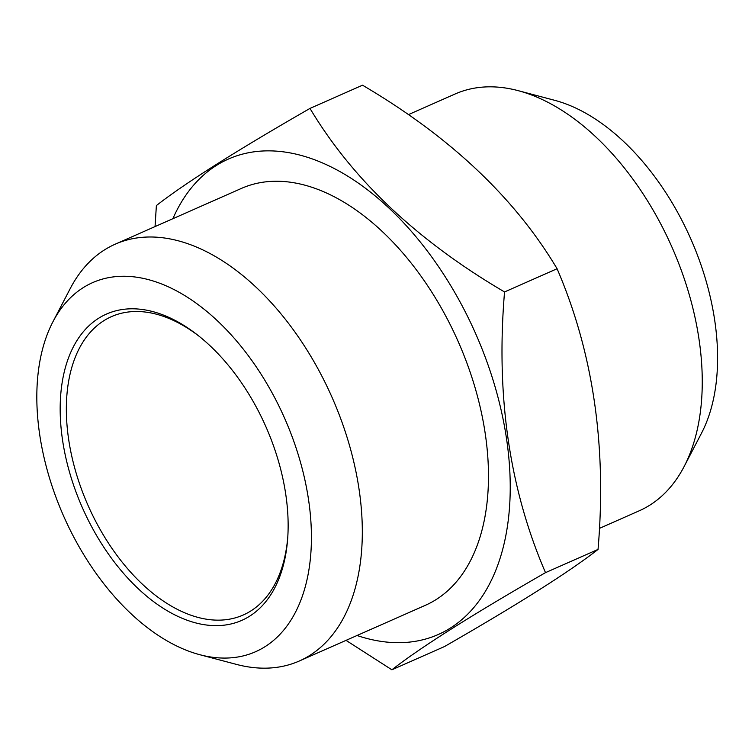 <?xml version="1.0" encoding="UTF-8"?>
<svg xmlns="http://www.w3.org/2000/svg" width="755" height="755" viewBox="0 0 755 755"><rect width="100%" height="100%" fill="white"/><g stroke="black" fill="none" stroke-linecap="round" stroke-linejoin="round"><path stroke-width="1.13" d="M557.086 268.733L504.548 291.949C495.818 395.667 509.465 489.231 545.506 572.639L598.035 549.423C606.841 446.205 593.194 352.642 557.086 268.733C514.825 197.81 449.971 136.636 362.523 85.202L309.984 108.418C236.211 150.802 185.013 183.191 156.379 205.577L155.049 226.585M504.548 291.949C417.449 240.836 352.594 179.662 309.984 108.418M598.035 549.423C569.1 572.007 517.892 604.387 444.431 646.582L391.892 669.798C420.526 647.413 471.733 615.032 545.506 572.639M346.026 640.363L391.892 669.798M357.03 635.502A259.852 155.653 -113.8 0 0 475.782 333.936A259.852 155.653 -113.8 0 0 172.857 218.714M88.788 521.224A167.431 100.302 66.2 0 1 75.67 342.666A167.431 100.302 66.2 0 1 197.876 335.277A167.431 100.302 66.2 0 1 287.683 538.532A167.431 100.302 66.2 0 1 209.711 625.366A167.431 100.302 66.2 0 1 88.788 521.224M71.3 532.284A201.736 120.847 -113.8 0 0 199.952 654.745A201.736 120.847 -113.8 0 0 284.682 418.383A201.736 120.847 -113.8 0 0 52.869 321.894A201.736 120.847 -113.8 0 0 71.3 532.284M199.952 654.745L236.39 664.381A227.831 136.476 -113.8 0 0 299.339 660.993A227.831 136.476 -113.8 0 0 332.087 397.441A227.831 136.476 -113.8 0 0 115.166 244.205A227.831 136.476 -113.8 0 0 70.281 288.476L52.869 321.894M115.166 244.205L241.326 188.457A227.831 136.476 66.2 0 1 458.247 341.694A227.831 136.476 66.2 0 1 425.499 605.246L299.339 660.993M599.366 528.415L639.249 510.795A227.831 136.476 -113.8 0 0 684.134 466.524A227.831 136.476 -113.8 0 0 671.997 247.234A227.831 136.476 -113.8 0 0 518.024 90.619A227.831 136.476 -113.8 0 0 455.076 94.007L408.389 114.637M684.134 466.524L701.546 433.106A201.736 120.847 -113.8 0 0 690.797 238.929A201.736 120.847 -113.8 0 0 554.463 100.255L518.024 90.619M199.16 336.296A163.089 97.688 -113.8 0 0 111.419 316.647A163.089 97.688 -113.8 0 0 94.196 518.411A163.089 97.688 -113.8 0 0 243.252 614.995A163.089 97.688 -113.8 0 0 287.797 536.88"/></g></svg>
